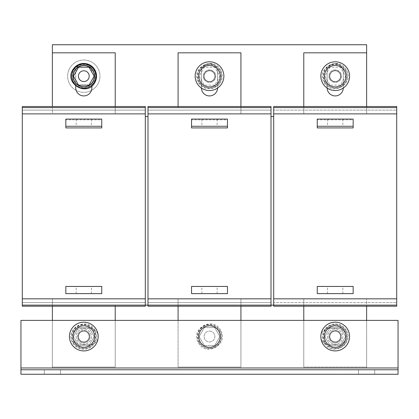 <?xml version="1.0" encoding="UTF-8"?>
<svg xmlns="http://www.w3.org/2000/svg" width="419" height="419" viewBox="0 0 419 419"><rect width="100%" height="100%" fill="white"/><g stroke="black" fill="none" stroke-linecap="round" stroke-linejoin="round"><path stroke-width="0.31" stroke-dasharray="2.1 1.57" d="M358.544 369.768L358.544 374.256L374.706 374.256L358.544 374.256L374.706 374.256L358.544 374.256L358.544 369.768L374.706 369.768L374.706 374.256L374.706 369.768L358.544 369.768L374.706 369.768L358.544 369.768L358.544 374.256L358.544 369.768M44.294 369.768L44.294 374.256L60.456 374.256L44.294 374.256L60.456 374.256L44.294 374.256L44.294 369.768L60.456 369.768L60.456 374.256L60.456 369.768L44.294 369.768L60.456 369.768L44.294 369.768L44.294 374.256L44.294 369.768M87.754 72.513A5.389 5.389 0 0 0 80.144 72.215A5.389 5.389 0 0 0 79.846 79.825A5.389 5.389 0 0 0 87.456 80.123A5.389 5.389 0 0 0 87.754 72.513A5.389 5.389 0 0 0 80.144 72.215A5.389 5.389 0 0 0 79.846 79.825A5.389 5.389 0 0 0 87.456 80.123A5.389 5.389 0 0 0 87.754 72.513A5.389 5.389 0 0 0 80.144 72.215A5.389 5.389 0 0 0 79.846 79.825A5.389 5.389 0 0 0 87.456 80.123A5.389 5.389 0 0 0 87.754 72.513M333.608 81.312A5.389 5.389 0 0 0 340.348 77.761A5.389 5.389 0 0 0 336.792 71.02A5.389 5.389 0 0 1 340.348 77.761A5.389 5.389 0 0 1 333.608 81.312A5.389 5.389 0 0 0 340.348 77.761A5.389 5.389 0 0 0 336.792 71.02A5.389 5.389 0 0 1 340.348 77.761A5.389 5.389 0 0 1 333.608 81.312A5.389 5.389 0 0 1 330.052 74.577A5.389 5.389 0 0 1 336.792 71.02A5.389 5.389 0 0 0 330.052 74.577A5.389 5.389 0 0 0 333.608 81.312A5.389 5.389 0 0 1 330.052 74.577A5.389 5.389 0 0 1 336.792 71.02A5.389 5.389 0 0 0 330.052 74.577A5.389 5.389 0 0 0 333.608 81.312A5.389 5.389 0 0 0 340.348 77.761A5.389 5.389 0 0 0 336.792 71.02A5.389 5.389 0 0 0 330.052 74.577A5.389 5.389 0 0 0 333.608 81.312A5.389 5.389 0 0 0 340.348 77.761A5.389 5.389 0 0 0 336.792 71.02A5.389 5.389 0 0 0 330.052 74.577A5.389 5.389 0 0 0 333.608 81.312M329.643 79.107A6.285 6.285 0 0 1 332.262 70.612A6.285 6.285 0 0 1 340.757 73.231A6.285 6.285 0 0 1 338.138 81.726A6.285 6.285 0 0 1 329.643 79.107A6.285 6.285 0 0 1 332.262 70.612A6.285 6.285 0 0 1 340.757 73.231A6.285 6.285 0 0 1 338.138 81.726A6.285 6.285 0 0 1 329.643 79.107M203.974 79.165A6.285 6.285 0 0 1 206.504 70.643A6.285 6.285 0 0 1 215.026 73.168A6.285 6.285 0 0 1 212.496 81.695A6.285 6.285 0 0 1 203.974 79.165A6.285 6.285 0 0 1 206.504 70.643A6.285 6.285 0 0 1 215.026 73.168A6.285 6.285 0 0 1 212.496 81.695A6.285 6.285 0 0 1 203.974 79.165M208.683 81.496A5.389 5.389 0 0 0 214.827 76.981A5.389 5.389 0 0 0 210.317 70.842A5.389 5.389 0 0 1 214.827 76.981A5.389 5.389 0 0 1 208.683 81.496A5.389 5.389 0 0 0 214.827 76.981A5.389 5.389 0 0 0 210.317 70.842A5.389 5.389 0 0 1 214.827 76.981A5.389 5.389 0 0 1 208.683 81.496A5.389 5.389 0 0 1 204.173 75.352A5.389 5.389 0 0 1 210.317 70.842A5.389 5.389 0 0 0 204.173 75.352A5.389 5.389 0 0 0 208.683 81.496A5.389 5.389 0 0 1 204.173 75.352A5.389 5.389 0 0 1 210.317 70.842A5.389 5.389 0 0 0 204.173 75.352A5.389 5.389 0 0 0 208.683 81.496A5.389 5.389 0 0 0 214.827 76.981A5.389 5.389 0 0 0 210.317 70.842A5.389 5.389 0 0 0 204.173 75.352A5.389 5.389 0 0 0 208.683 81.496A5.389 5.389 0 0 0 214.827 76.981A5.389 5.389 0 0 0 210.317 70.842A5.389 5.389 0 0 0 204.173 75.352A5.389 5.389 0 0 0 208.683 81.496M82.983 341.873A5.389 5.389 0 0 0 89.127 337.363A5.389 5.389 0 0 0 84.617 331.22A5.389 5.389 0 0 1 89.127 337.363A5.389 5.389 0 0 1 82.983 341.873A5.389 5.389 0 0 1 78.473 335.734A5.389 5.389 0 0 1 84.617 331.22A5.389 5.389 0 0 1 89.127 337.363A5.389 5.389 0 0 1 82.983 341.873A5.389 5.389 0 0 1 78.473 335.734A5.389 5.389 0 0 1 84.617 331.22A5.389 5.389 0 0 1 89.127 337.363A5.389 5.389 0 0 1 82.983 341.873A5.389 5.389 0 0 1 78.473 335.734A5.389 5.389 0 0 1 84.617 331.22A5.389 5.389 0 0 0 78.473 335.734A5.389 5.389 0 0 0 82.983 341.873M89.326 333.55A6.285 6.285 0 0 0 80.804 331.02A6.285 6.285 0 0 0 78.274 339.547A6.285 6.285 0 0 1 80.804 331.02A6.285 6.285 0 0 1 89.326 333.55A6.285 6.285 0 0 1 86.796 342.072A6.285 6.285 0 0 1 78.274 339.547A6.285 6.285 0 0 0 86.796 342.072A6.285 6.285 0 0 0 89.326 333.55M78.908 339.201A5.567 5.567 0 0 0 86.455 341.438A5.567 5.567 0 0 0 88.692 333.891A5.567 5.567 0 0 0 81.145 331.654A5.567 5.567 0 0 0 78.908 339.201A5.567 5.567 0 0 0 86.455 341.438A5.567 5.567 0 0 0 88.692 333.891A5.567 5.567 0 0 0 81.145 331.654A5.567 5.567 0 0 0 78.908 339.201M76.169 336.546A7.631 7.631 0 0 0 83.8 344.177A7.631 7.631 0 0 0 91.431 336.546A7.631 7.631 0 0 0 83.8 328.915A7.631 7.631 0 0 0 76.169 336.546A7.631 7.631 0 0 0 83.8 344.177A7.631 7.631 0 0 0 91.431 336.546A7.631 7.631 0 0 0 83.8 328.915A7.631 7.631 0 0 0 76.169 336.546M73.026 336.546A8.081 8.081 0 0 1 81.108 328.465L90.085 328.465A8.081 8.081 0 0 1 92.699 344.193A11.732 11.732 0 0 1 73.639 342.412A11.732 11.732 0 0 1 92.699 328.899A11.732 11.732 0 0 1 92.699 344.193A8.081 8.081 0 0 1 90.085 344.628L81.108 344.628A8.081 8.081 0 0 1 73.026 336.546A8.081 8.081 0 0 1 81.108 328.465L90.085 328.465A8.081 8.081 0 0 1 98.166 336.546A8.081 8.081 0 0 1 90.085 344.628L81.108 344.628A8.081 8.081 0 0 1 73.026 336.546M334.383 331.22A5.389 5.389 0 0 0 329.873 337.363A5.389 5.389 0 0 0 336.017 341.873A5.389 5.389 0 0 1 329.873 337.363A5.389 5.389 0 0 1 334.383 331.22A5.389 5.389 0 0 1 340.527 335.734A5.389 5.389 0 0 1 336.017 341.873A5.389 5.389 0 0 1 329.873 337.363A5.389 5.389 0 0 1 334.383 331.22A5.389 5.389 0 0 1 340.527 335.734A5.389 5.389 0 0 1 336.017 341.873A5.389 5.389 0 0 1 329.873 337.363A5.389 5.389 0 0 1 334.383 331.22A5.389 5.389 0 0 1 340.527 335.734A5.389 5.389 0 0 1 336.017 341.873A5.389 5.389 0 0 0 340.527 335.734A5.389 5.389 0 0 0 334.383 331.22M340.726 339.547A6.285 6.285 0 0 0 338.196 331.02A6.285 6.285 0 0 0 329.674 333.55A6.285 6.285 0 0 1 338.196 331.02A6.285 6.285 0 0 1 340.726 339.547A6.285 6.285 0 0 1 332.204 342.072A6.285 6.285 0 0 1 329.674 333.55A6.285 6.285 0 0 0 332.204 342.072A6.285 6.285 0 0 0 340.726 339.547M330.308 333.891A5.567 5.567 0 0 0 332.545 341.438A5.567 5.567 0 0 0 340.092 339.201A5.567 5.567 0 0 0 337.855 331.654A5.567 5.567 0 0 0 330.308 333.891A5.567 5.567 0 0 0 332.545 341.438A5.567 5.567 0 0 0 340.092 339.201A5.567 5.567 0 0 0 337.855 331.654A5.567 5.567 0 0 0 330.308 333.891M327.569 336.546A7.631 7.631 0 0 0 335.2 344.177A7.631 7.631 0 0 0 342.831 336.546A7.631 7.631 0 0 0 335.2 328.915A7.631 7.631 0 0 0 327.569 336.546A7.631 7.631 0 0 0 335.2 344.177A7.631 7.631 0 0 0 342.831 336.546A7.631 7.631 0 0 0 335.2 328.915A7.631 7.631 0 0 0 327.569 336.546M326.301 328.899A8.081 8.081 0 0 1 328.915 328.465L337.892 328.465A8.081 8.081 0 0 1 345.974 336.546A8.081 8.081 0 0 1 337.892 344.628L328.915 344.628A8.081 8.081 0 0 1 326.301 328.899A11.732 11.732 0 0 1 345.361 330.68A11.732 11.732 0 0 1 326.301 344.193A11.732 11.732 0 0 1 326.301 328.899M320.834 336.546A8.081 8.081 0 0 1 328.915 328.465L337.892 328.465A8.081 8.081 0 0 1 345.974 336.546A8.081 8.081 0 0 1 337.892 344.628L328.915 344.628A8.081 8.081 0 0 1 320.834 336.546M335.2 286.444L327.569 286.444L335.2 286.444M335.2 293.63L327.569 293.63L335.2 293.63M335.2 126.271L342.831 126.271L335.2 126.271M335.2 119.085L342.831 119.085L335.2 119.085M209.5 286.444L201.869 286.444L209.5 286.444M209.5 293.63L201.869 293.63L209.5 293.63M209.5 126.271L217.131 126.271L209.5 126.271M209.5 119.085L217.131 119.085L209.5 119.085M83.8 286.444L76.169 286.444L83.8 286.444M83.8 293.63L76.169 293.63L83.8 293.63M83.8 126.271L91.431 126.271L83.8 126.271M83.8 119.085L91.431 119.085L83.8 119.085M92.274 82.527A10.595 10.595 0 0 1 77.442 84.643A10.595 10.595 0 0 1 75.326 69.811A10.595 10.595 0 0 1 90.158 67.695A10.595 10.595 0 0 1 92.274 82.527M199.339 342.412A11.732 11.732 0 0 1 203.634 326.385A11.732 11.732 0 0 1 219.661 330.68A11.732 11.732 0 0 1 215.366 346.707A11.732 11.732 0 0 1 199.339 342.412M199.135 336.546L204.315 345.523L214.685 345.523L204.315 345.523L199.135 336.546L204.315 327.569L214.685 327.569L219.865 336.546L214.685 345.523L219.865 336.546L214.685 327.569L204.315 327.569L199.135 336.546M210.317 331.22A5.389 5.389 0 0 1 214.827 337.363A5.389 5.389 0 0 1 208.683 341.873A5.389 5.389 0 0 1 204.173 335.734A5.389 5.389 0 0 1 210.317 331.22A5.389 5.389 0 0 1 214.827 337.363A5.389 5.389 0 0 1 208.683 341.873A5.389 5.389 0 0 1 204.173 335.734A5.389 5.389 0 0 1 210.317 331.22M324.835 336.546L330.015 345.523L340.385 345.523L330.015 345.523L324.835 336.546L330.015 327.569L340.385 327.569L345.565 336.546L340.385 345.523L345.565 336.546L340.385 327.569L330.015 327.569L324.835 336.546M73.435 336.546L78.615 345.523L88.985 345.523L78.615 345.523L73.435 336.546L78.615 327.569L88.985 327.569L94.165 336.546L88.985 345.523L94.165 336.546L88.985 327.569L78.615 327.569L73.435 336.546M199.135 76.169L204.315 85.146L199.135 76.169L204.315 67.192L214.685 67.192L219.865 76.169L214.685 85.146L204.315 85.146L214.685 85.146L219.865 76.169L214.685 67.192L204.315 67.192L199.135 76.169M215.115 65.867A11.732 11.732 0 0 1 217.581 84.675L217.581 71.68A8.081 8.081 0 0 0 209.5 63.599A8.081 8.081 0 0 0 201.419 71.68L201.419 84.675A11.732 11.732 0 0 1 203.885 65.867A8.081 8.081 0 0 0 201.419 71.68L201.419 84.675A11.732 11.732 0 0 0 217.581 84.675L217.581 71.68A8.081 8.081 0 0 0 203.885 65.867A11.732 11.732 0 0 1 215.115 65.867M223.851 75.478A14.366 14.366 0 0 0 208.809 61.818A14.366 14.366 0 0 0 201.424 88.048A14.366 14.366 0 0 0 223.851 75.478M204.362 66.7A10.774 10.774 0 0 1 211.129 65.516M348.545 81.485A14.366 14.366 0 0 0 340.516 62.824A14.366 14.366 0 0 0 327.124 88.048A14.366 14.366 0 0 0 348.545 81.485M330.162 66.647A10.774 10.774 0 0 1 338.384 65.877M324.835 76.169L330.015 85.146L324.835 76.169L330.015 67.192L340.385 67.192L345.565 76.169L340.385 85.146L330.015 85.146L340.385 85.146L345.565 76.169L340.385 67.192L330.015 67.192L324.835 76.169M343.276 88.048A8.081 8.081 0 0 0 343.281 87.838L343.281 71.68A8.081 8.081 0 0 0 340.815 65.867A11.732 11.732 0 0 1 343.281 84.675L343.281 71.68A8.081 8.081 0 0 0 335.2 63.599A8.081 8.081 0 0 0 327.119 71.68L327.119 84.675A11.732 11.732 0 0 1 329.585 65.867A8.081 8.081 0 0 0 327.119 71.68L327.119 87.838A8.081 8.081 0 0 0 335.2 95.92A8.081 8.081 0 0 0 343.281 87.838L343.281 84.675A11.732 11.732 0 0 1 327.119 84.675L327.119 71.68A8.081 8.081 0 0 1 335.2 63.599A8.081 8.081 0 0 1 343.281 71.68A8.081 8.081 0 0 0 335.2 63.599A8.081 8.081 0 0 0 327.119 71.68L327.119 87.838A8.081 8.081 0 0 0 327.124 88.048M73.037 75.671A10.774 10.774 0 0 1 84.298 65.406A10.774 10.774 0 0 1 94.563 76.667A10.774 10.774 0 0 1 83.302 86.932A10.774 10.774 0 0 1 73.037 75.671M94.165 76.169L88.985 85.146L94.165 76.169L88.985 67.192L78.615 67.192L73.435 76.169L78.615 85.146L88.985 85.146L78.615 85.146L88.985 85.146L94.165 76.169L88.985 67.192L78.615 67.192L73.435 76.169L78.615 85.146L73.435 76.169L78.615 67.192L88.985 67.192L94.165 76.169M78.185 65.867A11.732 11.732 0 0 0 75.719 84.675L75.719 71.68A8.081 8.081 0 0 1 89.415 65.867A11.732 11.732 0 0 0 78.185 65.867M93.961 82.035A11.732 11.732 0 0 0 89.415 65.867A8.081 8.081 0 0 1 91.881 71.68A8.081 8.081 0 0 0 83.8 63.599A8.081 8.081 0 0 0 75.719 71.68L75.719 87.838A8.081 8.081 0 0 0 83.8 95.92A8.081 8.081 0 0 0 91.881 87.838L91.881 84.675A11.732 11.732 0 0 0 93.961 82.035M68.826 70.083A16.163 16.163 0 0 1 89.886 61.195A16.163 16.163 0 0 1 91.468 90.394A16.163 16.163 0 0 1 68.826 70.083A16.163 16.163 0 0 1 89.886 61.195A16.163 16.163 0 0 1 98.774 82.255A16.163 16.163 0 0 1 77.714 91.138A16.163 16.163 0 0 1 68.826 70.083M91.714 68.857A10.774 10.774 0 0 0 76.488 68.255A10.774 10.774 0 0 0 75.886 83.481A10.774 10.774 0 0 0 91.112 84.083A10.774 10.774 0 0 0 91.714 68.857A10.774 10.774 0 0 0 76.488 68.255A10.774 10.774 0 0 0 75.886 83.481A10.774 10.774 0 0 0 91.112 84.083A10.774 10.774 0 0 0 91.714 68.857M211.129 325.898A10.774 10.774 0 0 0 200.031 341.689M333.571 325.898A10.774 10.774 0 0 1 340.338 327.077M349.43 338.51A14.366 14.366 0 0 0 337.159 322.316A14.366 14.366 0 0 0 320.97 334.587A14.366 14.366 0 0 0 333.241 350.776A14.366 14.366 0 0 0 349.43 338.51M78.662 327.077A10.774 10.774 0 0 1 85.429 325.898M98.03 334.587A14.366 14.366 0 0 0 81.841 322.316A14.366 14.366 0 0 0 69.57 338.51A14.366 14.366 0 0 0 85.759 350.776A14.366 14.366 0 0 0 98.03 334.587M52.375 306.2L52.375 298.836L115.225 298.836L52.375 298.836L52.375 367.075L115.225 367.075L115.225 305.121L145.304 305.121L22.296 305.121L22.296 306.2L145.304 306.2L22.296 306.2L22.296 302.607L22.296 306.2L145.304 306.2L145.304 298.836L145.304 306.2L145.304 298.836L22.296 298.836L22.296 106.515L22.296 113.879L22.296 106.515L145.304 106.515L145.304 110.108L145.304 106.515L22.296 106.515L145.304 106.515L145.304 107.594L22.296 107.594M22.296 305.121L22.296 298.836L145.304 298.836L22.296 298.836L22.296 302.607L22.296 298.836L145.304 298.836L145.304 113.879L22.296 113.879L145.304 113.879L145.304 107.594M271.004 107.594L271.004 113.879L147.996 113.879L271.004 113.879L271.004 110.108L271.004 116.571L271.004 113.879L240.925 113.879L271.004 113.879L271.004 298.836L147.996 298.836L147.996 306.2L271.004 306.2L271.004 298.836L271.004 306.2L271.004 298.836L147.996 298.836L147.996 113.879L178.075 113.879L147.996 113.879L147.996 116.571L147.996 106.515L147.996 113.879L147.996 106.515L271.004 106.515L271.004 110.108L271.004 106.515L147.996 106.515L271.004 106.515L271.004 107.594L147.996 107.594M52.375 320.383L20.95 320.383L20.95 367.971L398.05 367.971L398.05 374.256L398.05 320.383L398.05 367.971L398.05 320.383L20.95 320.383L52.375 320.383L52.375 367.075L52.375 298.836L52.375 367.075L115.225 367.075L115.225 320.383L240.925 320.383L178.075 320.383L178.075 367.075L178.075 298.836L178.075 367.075L178.075 298.836L240.925 298.836L178.075 298.836L178.075 306.2M396.704 107.594L396.704 298.836L273.696 298.836L273.696 306.2L396.704 306.2L396.704 298.836L396.704 306.2L396.704 298.836L273.696 298.836L273.696 113.879L303.775 113.879L273.696 113.879L273.696 116.571L273.696 106.515L273.696 113.879L273.696 106.515L396.704 106.515L273.696 106.515L396.704 106.515L396.704 110.108L273.696 110.108L396.704 110.108L396.704 113.879L273.696 113.879L396.704 113.879L273.696 113.879L396.704 113.879L396.704 107.594L273.696 107.594M303.775 320.383L303.775 367.075L303.775 320.383L240.925 320.383L240.925 367.075L240.925 305.121L240.925 367.075L178.075 367.075L240.925 367.075L178.075 367.075L240.925 367.075L240.925 320.383L366.625 320.383L303.775 320.383L303.775 298.836L366.625 298.836L303.775 298.836L303.775 306.2M366.625 106.515L366.625 52.825L303.775 52.825L303.775 113.879L366.625 113.879L366.625 52.825L303.775 52.825L303.775 113.879L366.625 113.879L366.625 44.744L52.375 44.744L52.375 52.825L115.225 52.825L52.375 52.825L115.225 52.825L115.225 113.879L115.225 52.825L115.225 113.879L52.375 113.879L52.375 107.594L52.375 113.879L115.225 113.879L115.225 106.515M145.304 116.571L145.304 113.879L145.304 116.571L147.996 116.571M145.304 113.879L22.296 113.879M145.304 110.108L22.296 110.108L145.304 110.108M65.841 127.921L65.841 119.834L101.759 119.834L101.759 127.921M65.841 293.63L101.759 293.63L101.759 286.444L65.841 286.444L65.841 293.63M145.304 302.607L22.296 302.607L145.304 302.607M145.304 298.836L22.296 298.836M91.881 86.031L91.881 84.675A11.732 11.732 0 0 1 75.719 84.675L75.719 86.031M52.375 106.515L52.375 52.825M115.225 306.2L115.225 367.075L115.225 305.121L178.075 305.121L147.996 305.121L147.996 298.836L147.996 306.2L147.996 305.121L271.004 305.121L240.925 305.121L240.925 298.836L240.925 306.2M178.075 107.594L178.075 52.825L178.075 107.594M178.075 106.515L178.075 52.825L240.925 52.825L178.075 52.825L240.925 52.825L240.925 113.879L240.925 107.594L240.925 113.879L178.075 113.879L240.925 113.879L240.925 106.515M271.004 113.879L147.996 113.879M271.004 298.836L147.996 298.836M271.004 110.108L147.996 110.108L271.004 110.108M191.541 127.921L191.541 119.834L227.459 119.834L227.459 127.921M191.541 293.63L227.459 293.63L227.459 286.444L191.541 286.444L191.541 293.63M271.004 302.607L147.996 302.607L271.004 302.607M271.004 306.2L147.996 306.2L271.004 306.2M396.704 305.121L273.696 305.121L273.696 298.836L273.696 302.607L396.704 302.607L273.696 302.607L273.696 306.2L396.704 306.2L273.696 306.2L273.696 305.121L303.775 305.121L303.775 298.836L303.775 367.075L303.775 305.121L240.925 305.121L240.925 298.836L240.925 320.383M217.576 88.048A8.081 8.081 0 0 0 217.581 87.838A8.081 8.081 0 0 1 209.5 95.92A8.081 8.081 0 0 1 201.419 87.838A8.081 8.081 0 0 0 209.5 95.92A8.081 8.081 0 0 0 217.581 87.838L217.581 71.68A8.081 8.081 0 0 0 209.5 63.599A8.081 8.081 0 0 0 201.419 71.68L201.419 87.838A8.081 8.081 0 0 0 209.5 95.92A8.081 8.081 0 0 0 217.581 87.838L217.581 71.68A8.081 8.081 0 0 0 209.5 63.599A8.081 8.081 0 0 0 201.419 71.68L201.419 87.838A8.081 8.081 0 0 0 201.424 88.048M271.004 116.571L273.696 116.571M396.704 298.836L273.696 298.836M396.704 113.879L273.696 113.879M317.241 127.921L317.241 119.834L353.159 119.834L353.159 127.921M317.241 293.63L353.159 293.63L353.159 286.444L317.241 286.444L317.241 293.63M303.775 106.515L303.775 52.825L366.625 52.825M366.625 306.2L366.625 367.075L366.625 298.836L366.625 367.075L366.625 320.383L398.05 320.383L366.625 320.383M340.815 65.867A8.081 8.081 0 0 0 329.585 65.867A11.732 11.732 0 0 1 340.815 65.867M398.05 369.768L398.05 374.256L20.95 374.256L20.95 320.383L20.95 374.256L398.05 374.256L20.95 374.256L20.95 367.971L398.05 367.971L398.05 369.768L20.95 369.768M178.075 320.383L115.225 320.383M303.775 367.075L366.625 367.075L303.775 367.075M88.938 346.015A10.774 10.774 0 0 1 82.171 347.199M336.829 347.199A10.774 10.774 0 0 1 330.062 346.015M207.871 347.199A10.774 10.774 0 0 0 214.638 346.015M52.375 367.075L115.225 367.075L52.375 367.075L52.375 367.971L366.625 367.971L366.625 367.075L366.625 367.971L52.375 367.971L52.375 367.075M340.238 85.691A10.774 10.774 0 0 1 332.016 86.461M214.638 85.638A10.774 10.774 0 0 1 207.871 86.817M353.159 119.834L353.159 126.271L317.241 126.271L317.241 119.834M353.159 119.085L317.241 119.085M227.459 119.834L227.459 126.271L191.541 126.271L191.541 119.834M227.459 119.085L191.541 119.085M101.759 119.834L101.759 126.271L65.841 126.271L65.841 119.834M101.759 119.085L65.841 119.085M374.706 369.768L374.706 374.256L374.706 369.768M60.456 369.768L60.456 374.256L60.456 369.768M327.119 87.838A8.081 8.081 0 0 0 335.2 95.92A8.081 8.081 0 0 0 343.281 87.838L343.281 71.68L343.281 87.838A8.081 8.081 0 0 1 335.2 95.92A8.081 8.081 0 0 1 327.119 87.838M204.608 78.824A5.567 5.567 0 0 0 212.155 81.061A5.567 5.567 0 0 0 214.392 73.514A5.567 5.567 0 0 0 206.845 71.277A5.567 5.567 0 0 0 204.608 78.824A5.567 5.567 0 0 0 212.155 81.061A5.567 5.567 0 0 0 214.392 73.514A5.567 5.567 0 0 0 206.845 71.277A5.567 5.567 0 0 0 204.608 78.824M330.282 78.772A5.567 5.567 0 0 0 337.803 81.087A5.567 5.567 0 0 0 340.118 73.566A5.567 5.567 0 0 0 332.597 71.246A5.567 5.567 0 0 0 330.282 78.772A5.567 5.567 0 0 0 337.803 81.087A5.567 5.567 0 0 0 340.118 73.566A5.567 5.567 0 0 0 332.597 71.246A5.567 5.567 0 0 0 330.282 78.772M199.041 342.585A12.078 12.078 0 0 1 203.461 326.087A12.078 12.078 0 0 1 219.959 330.507A12.078 12.078 0 0 1 215.539 347.011A12.078 12.078 0 0 1 199.041 342.585M324.741 342.585A12.078 12.078 0 0 1 329.161 326.087A12.078 12.078 0 0 1 345.659 330.507A12.078 12.078 0 0 1 341.239 347.011A12.078 12.078 0 0 1 324.741 342.585M73.341 342.585A12.078 12.078 0 0 1 77.761 326.087A12.078 12.078 0 0 1 94.259 330.507A12.078 12.078 0 0 1 89.839 347.011A12.078 12.078 0 0 1 73.341 342.585M199.041 82.208A12.078 12.078 0 0 1 203.461 65.704A12.078 12.078 0 0 1 219.959 70.13A12.078 12.078 0 0 1 215.539 86.628A12.078 12.078 0 0 1 199.041 82.208M324.741 82.208A12.078 12.078 0 0 1 329.161 65.704A12.078 12.078 0 0 1 345.659 70.13A12.078 12.078 0 0 1 341.239 86.628A12.078 12.078 0 0 1 324.741 82.208M398.05 367.971L20.95 367.971M327.569 293.63L327.569 286.444M342.831 119.085L342.831 126.271M201.869 293.63L201.869 286.444M217.131 119.085L217.131 126.271M76.169 293.63L76.169 286.444M91.431 119.085L91.431 126.271M220.541 330.172C212.999 315.533 189.55 329.072 198.459 342.92C206.001 357.559 229.45 344.02 220.541 330.172M346.241 330.172C342.58 324.715 337.562 322.808 331.199 324.442L326.281 327.438L323.18 332.293C321.954 335.975 322.279 339.521 324.159 342.92C331.701 357.559 355.15 344.02 346.241 330.172M94.841 330.172C87.304 315.533 63.85 329.067 72.759 342.92C74.765 346.246 77.672 348.299 81.475 349.085C85.544 349.745 89.142 348.739 92.28 346.068C96.883 341.37 97.737 336.075 94.841 330.172M220.541 69.795C212.999 55.156 189.55 68.695 198.459 82.543C200.465 85.869 203.372 87.922 207.175 88.702L212.931 88.446L217.98 85.686C222.583 80.993 223.437 75.692 220.541 69.795M346.241 69.795C338.699 55.156 315.25 68.69 324.159 82.543C331.701 97.182 355.15 83.643 346.241 69.795M76.169 119.085L76.169 126.271M91.431 293.63L91.431 286.444M201.869 119.085L201.869 126.271M217.131 293.63L217.131 286.444M327.569 119.085L327.569 126.271M342.831 293.63L342.831 286.444"/><path stroke-width="0.63" d="M87.754 72.513A5.389 5.389 0 0 0 80.144 72.215A5.389 5.389 0 0 0 79.846 79.825A5.389 5.389 0 0 0 87.456 80.123A5.389 5.389 0 0 0 87.754 72.513M75.326 69.811A10.595 10.595 0 0 0 77.442 84.643A10.595 10.595 0 0 0 92.274 82.527A10.595 10.595 0 0 0 90.158 67.695A10.595 10.595 0 0 0 75.326 69.811M223.851 75.478A14.366 14.366 0 0 0 208.809 61.818A14.366 14.366 0 0 0 195.149 76.855A14.366 14.366 0 0 0 210.191 90.52A14.366 14.366 0 0 0 223.851 75.478M207.871 86.817A10.774 10.774 0 0 1 198.852 74.54A10.774 10.774 0 0 1 211.129 65.516A10.774 10.774 0 0 1 220.148 77.798A10.774 10.774 0 0 1 200.031 81.307A10.774 10.774 0 0 1 204.362 66.7M211.129 65.516A10.774 10.774 0 0 1 214.638 85.638M332.016 86.461A10.774 10.774 0 0 1 324.908 72.985A10.774 10.774 0 0 1 338.384 65.877A10.774 10.774 0 0 1 345.492 79.353A10.774 10.774 0 0 1 325.678 81.207A10.774 10.774 0 0 1 330.162 66.647M348.545 81.485A14.366 14.366 0 0 0 340.516 62.824A14.366 14.366 0 0 0 321.855 70.853A14.366 14.366 0 0 0 329.884 89.514A14.366 14.366 0 0 0 348.545 81.485M338.384 65.877A10.774 10.774 0 0 1 340.238 85.691M73.074 75.163A10.774 10.774 0 0 1 84.806 65.443A10.774 10.774 0 0 1 94.526 77.175A10.774 10.774 0 0 1 82.794 86.895A10.774 10.774 0 0 1 73.074 75.163M211.129 325.898A10.774 10.774 0 0 1 220.148 338.175A10.774 10.774 0 0 1 207.871 347.199A10.774 10.774 0 0 1 198.852 334.917A10.774 10.774 0 0 1 218.969 331.408A10.774 10.774 0 0 1 214.638 346.015M336.829 347.199A10.774 10.774 0 0 1 324.552 338.175A10.774 10.774 0 0 1 333.571 325.898A10.774 10.774 0 0 1 345.848 334.917A10.774 10.774 0 0 1 336.829 347.199A10.774 10.774 0 0 0 340.338 327.077M330.062 346.015A10.774 10.774 0 0 1 333.571 325.898M349.43 338.51A14.366 14.366 0 0 0 337.159 322.316A14.366 14.366 0 0 0 320.97 334.587A14.366 14.366 0 0 0 333.241 350.776A14.366 14.366 0 0 0 349.43 338.51M82.171 347.199A10.774 10.774 0 0 1 73.152 334.917A10.774 10.774 0 0 1 85.429 325.898A10.774 10.774 0 0 1 94.448 338.175A10.774 10.774 0 0 1 74.331 341.689A10.774 10.774 0 0 1 78.662 327.077M85.429 325.898A10.774 10.774 0 0 1 88.938 346.015M98.03 334.587A14.366 14.366 0 0 0 81.841 322.316A14.366 14.366 0 0 0 69.57 338.51A14.366 14.366 0 0 0 85.759 350.776A14.366 14.366 0 0 0 98.03 334.587M145.304 106.515L145.304 306.2L22.296 306.2L22.296 106.515L145.304 106.515M145.304 107.594L22.296 107.594M145.304 113.879L22.296 113.879M65.841 127.921L101.759 127.921L101.759 126.271L65.841 126.271L65.841 127.921M145.304 298.836L22.296 298.836M273.696 107.594L396.704 107.594L396.704 106.515L273.696 106.515L273.696 305.121L271.004 305.121L271.004 106.515L147.996 106.515L147.996 305.121L22.296 305.121M75.719 86.031L75.719 87.838A8.081 8.081 0 0 0 83.8 95.92A8.081 8.081 0 0 0 91.881 87.838L91.881 86.031M115.225 106.515L115.225 52.825L52.375 52.825L52.375 106.515M52.375 306.2L52.375 320.383M115.225 320.383L115.225 306.2M147.996 116.571L145.304 116.571M271.004 305.121L271.004 306.2L147.996 306.2L147.996 305.121L271.004 305.121M271.004 107.594L147.996 107.594M271.004 113.879L147.996 113.879M191.541 127.921L227.459 127.921L227.459 126.271L191.541 126.271L191.541 127.921M271.004 298.836L147.996 298.836M201.424 88.048A8.081 8.081 0 0 0 209.5 95.92A8.081 8.081 0 0 0 217.576 88.048M240.925 106.515L240.925 52.825L178.075 52.825L178.075 106.515M178.075 306.2L178.075 320.383M240.925 320.383L240.925 306.2M273.696 116.571L271.004 116.571M273.696 305.121L273.696 306.2L396.704 306.2L396.704 305.121L273.696 305.121M396.704 107.594L396.704 113.879L273.696 113.879M317.241 127.921L353.159 127.921L353.159 126.271L317.241 126.271L317.241 127.921M396.704 113.879L396.704 298.836L273.696 298.836M396.704 298.836L396.704 305.121M327.124 88.048A8.081 8.081 0 0 0 335.2 95.92A8.081 8.081 0 0 0 343.276 88.048M366.625 106.515L366.625 52.825L303.775 52.825L303.775 106.515M303.775 306.2L303.775 320.383M366.625 320.383L366.625 306.2M200.031 341.689A10.774 10.774 0 0 0 207.871 347.199M20.95 320.383L398.05 320.383L398.05 367.971L20.95 367.971L20.95 320.383M20.95 367.971L20.95 369.768L398.05 369.768L398.05 367.971M398.05 369.768L398.05 374.256L20.95 374.256L20.95 369.768M366.625 52.825L366.625 44.744L52.375 44.744L52.375 52.825M317.241 293.63L317.241 286.444L353.159 286.444L353.159 293.63L317.241 293.63M317.241 126.271L317.241 119.085L353.159 119.085L353.159 126.271M191.541 293.63L191.541 286.444L227.459 286.444L227.459 293.63L191.541 293.63M191.541 126.271L191.541 119.085L227.459 119.085L227.459 126.271M65.841 293.63L65.841 286.444L101.759 286.444L101.759 293.63L65.841 293.63M65.841 126.271L65.841 119.085L101.759 119.085L101.759 126.271M88.985 67.192L78.615 67.192L73.435 76.169L78.615 85.146L88.985 85.146L94.165 76.169L88.985 67.192M94.259 82.208A12.078 12.078 0 0 0 89.839 65.704A12.078 12.078 0 0 0 73.341 70.13A12.078 12.078 0 0 0 77.761 86.628A12.078 12.078 0 0 0 94.259 82.208M72.759 69.795C76.42 64.337 81.438 62.426 87.801 64.065C91.682 65.443 94.359 68.061 95.82 71.911C97.046 75.598 96.721 79.144 94.841 82.543C87.299 97.182 63.85 83.643 72.759 69.795"/></g></svg>
